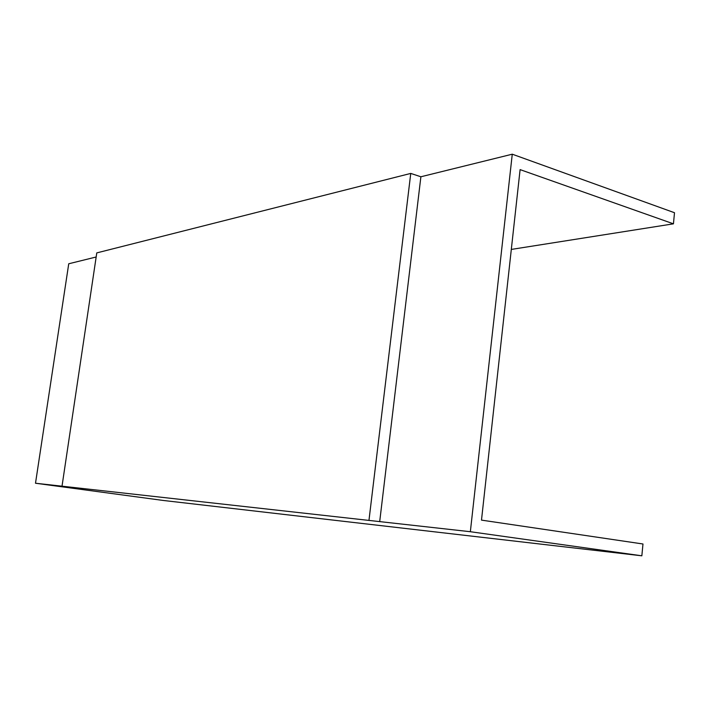 <?xml version="1.0" encoding="UTF-8"?>
<svg xmlns="http://www.w3.org/2000/svg" width="710" height="710" viewBox="0 0 710 710"><rect width="100%" height="100%" fill="white"/><g stroke="black" fill="none" stroke-linecap="round" stroke-linejoin="round"><path stroke-width="1.06" d="M62.045 486.004L96.773 252.902L410.753 173.417L420.888 176.772L512.265 154.194L674.5 212.725L673.444 223.827L520.102 169.619L481.495 520.119L642.976 543.993L641.849 555.806L163.486 500.488L35.5 483.235L470.348 531.719L641.849 555.806M512.265 154.194L470.348 531.719M96.161 256.993L68.737 263.774L35.5 483.235M673.444 223.827L511.315 249.423M410.753 173.417L368.996 520.128M420.888 176.772L379.699 521.619"/></g></svg>
